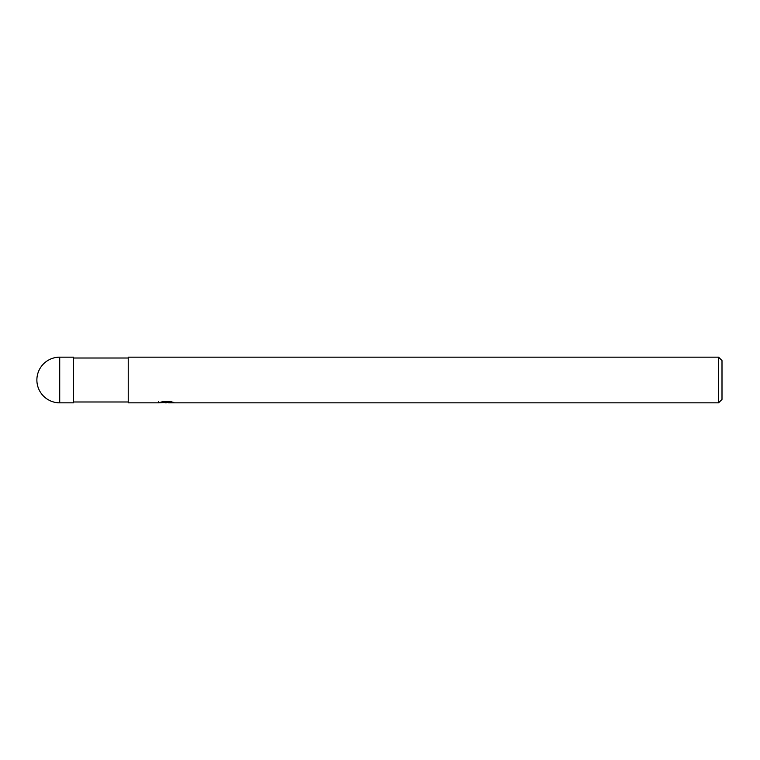 <?xml version="1.0" encoding="UTF-8"?>
<svg xmlns="http://www.w3.org/2000/svg" width="760" height="760" viewBox="0 0 760 760"><rect width="100%" height="100%" fill="white"/><g stroke="black" fill="none" stroke-linecap="round" stroke-linejoin="round"><path stroke-width="1.14" d="M128.231 401.983L73.425 401.983M73.425 358.017L128.231 358.017M168.625 402.477L163.637 402.61M166.298 402.838L165.214 402.838M718.57 402.838L718.57 357.162L722 360.591L722 399.409L718.57 402.838L168.71 402.838L168.625 401.802M158.678 401.641L158.526 402.838L128.231 402.838L128.231 357.162L718.57 357.162M158.678 402.791L167.209 402.401L159.904 402.401L162.279 401.802L171.294 401.802L173.907 402.477L168.625 402.819M167.209 401.802L167.209 402.401M59.717 357.162A22.838 22.838 0 0 0 36.879 380A22.838 22.838 0 0 0 59.717 402.838L59.717 357.162L73.425 357.162L73.425 402.838L59.717 402.838"/></g></svg>
